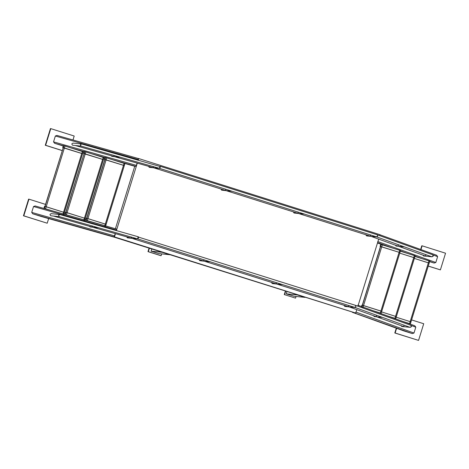 <?xml version="1.0" encoding="UTF-8"?>
<svg xmlns="http://www.w3.org/2000/svg" width="469" height="469" viewBox="0 0 469 469"><rect width="100%" height="100%" fill="white"/><g stroke="black" fill="none" stroke-linecap="round" stroke-linejoin="round"><path stroke-width="0.7" d="M112.923 236.757L355.619 313.058L352.348 312.313L404.044 330.979L412.31 333.588L413.98 333.037L415.798 327.163L414.813 325.779L357.818 305.202M379.749 235.667L380.048 234.705L138.713 158.551L138.308 158.504L138.085 160.005L138.302 158.504L56.972 135.43L55.36 135.998L53.542 141.873L54.603 143.285L62.905 145.9M53.542 141.873L136.42 165.387L135.875 166.343L134.755 166.225L115.409 228.737M137.13 163.095L136.42 165.387M115.462 233.673L114.454 236.915L115.298 233.626L114.043 236.874L115.298 233.626L114.284 236.898L355.619 313.058L356.839 309.681M409.56 323.563L428.361 262.828L429.153 263.115L429.774 261.157L410.369 323.85L402.554 321.353L406.529 322.789L410.357 323.85L410.979 321.892L396.176 317.191L410.961 321.892L429.17 263.115L414.367 258.413L428.361 262.828L428.965 260.87L414.977 256.455M429.762 261.157L428.965 260.87M394.939 318.287L413.74 257.551L414.532 257.839L415.153 255.875L395.748 318.568L387.933 316.077L391.908 317.507L395.73 318.574L396.352 316.61L381.555 311.908L396.34 316.61L414.549 257.839L399.746 253.137L413.74 257.551L414.344 255.593L400.356 251.173M415.141 255.881L414.344 255.593M400.532 250.598L381.127 313.292L373.312 310.795L379.468 312.917L381.127 313.292L381.731 311.334L380.922 311.047L399.723 250.311L400.532 250.598L399.91 252.557L380.476 246.454L362.285 305.225L381.719 311.334L399.928 252.557L380.078 246.413L380.687 244.455M399.723 250.311L381.209 244.507L380.699 244.455L380.095 246.413L380.892 246.7M105.279 159.724L124.297 165.58L124.906 163.622L105.601 157.531L105.091 157.478L104.47 159.437L105.085 157.49M124.906 163.622L124.297 165.58L123.505 165.293L124.109 163.335M84.402 153.803L103.426 159.659L104.03 157.701L84.725 151.604L84.215 151.557L83.593 153.515L84.215 151.563M104.03 157.701L103.444 159.659L102.629 159.372L103.239 157.414M63.532 147.882L82.556 153.738L83.16 151.78L63.854 145.683L63.327 145.636L62.723 147.594L63.344 145.63M83.16 151.78L82.556 153.738L81.758 153.451L82.362 151.493M65.414 212.299L65.924 212.34L84.121 153.568L85.252 153.891L102.629 159.372L84.438 218.149L65.801 212.328L84.725 151.604M84.643 220.395L103.444 159.659L85.247 218.431L84.438 218.149L85.235 218.437L84.625 220.395M44.537 206.378L45.053 206.419L63.245 147.641L64.382 147.964L81.758 153.451L63.561 212.223L44.924 206.407L63.854 145.683M82.567 153.738L64.376 212.51L63.561 212.223L64.359 212.51L63.755 214.474L82.567 153.738M105.513 226.316L124.314 165.58L106.105 224.358L86.671 218.249L104.863 159.478L123.505 165.293L105.308 224.071L106.105 224.358L105.496 226.316M73.047 143.098L81.67 144.001L80.433 144.739L81.108 146.111L159.642 168.394L160.263 166.302L377.457 234.84C377.967 235.719 377.75 236.417 376.812 236.927L377.744 236.036L377.492 234.852L377.035 234.957M377.492 234.852L432.547 254.731L433.268 256.086L431.779 256.772L404.448 246.899L396.088 246.037L395.332 245.17M81.67 144.001L160.345 166.571M159.695 167.228C159.472 168.541 159.636 168.617 160.181 167.456C160.404 166.143 160.24 166.067 159.695 167.228M113.697 155.262L114.33 156.623L75.351 145.531M152.976 166.407L153.603 167.767L114.366 156.634L120.457 157.273M225.507 189.183L225.923 190.59M297.909 212.029L298.325 213.436M226.064 190.631L232.114 191.264M370.311 234.875L370.721 236.282M298.46 213.483L304.516 214.11M398.163 244.636L398.251 246.225L371.032 236.353M425.676 254.573L425.764 256.156L398.544 246.289M114.448 156.658L111.927 156.376L111.094 155.708M432.482 254.708C433.579 255.798 433.362 256.496 431.838 256.795L423.601 255.968L422.845 255.101M73.293 143.145C71.646 143.432 71.429 144.13 72.648 145.232L81.266 146.14M81.712 144.012C80.363 144.329 80.146 145.027 81.067 146.099M148.491 166.319L149.242 167.316L153.703 167.796M220.899 189.001L221.644 190.168L226.105 190.649M159.554 168.371L376.935 236.962L366.652 235.907L365.697 234.699M293.295 211.853L294.045 213.014L298.501 213.495M376.812 236.927L376.484 236.546M410.651 325.24C411.747 326.33 411.53 327.022 410.006 327.327L411.43 326.612L410.715 325.257L355.66 305.383L355.912 306.568L354.98 307.459C355.918 306.943 356.129 306.251 355.625 305.372L355.203 305.483M410.006 327.327L401.769 326.5L401.013 325.633M373.5 315.701L374.256 316.569L382.616 317.425L409.941 327.303M376.707 316.821L403.932 326.688L403.844 325.099M349.194 306.884L376.484 316.774L376.331 315.168M382.428 317.372L355.103 307.494L344.821 306.439L343.865 305.231M354.652 307.072L354.98 307.459M51.215 213.63L59.839 214.532L138.419 236.827L137.722 238.903L210.212 261.772M348.889 306.814L348.473 305.407M276.669 284.026L272.213 283.546L271.463 282.379M282.578 284.613L210.176 261.766M204.273 261.18L199.812 260.7L199.061 259.533M131.871 238.328L127.41 237.847L126.659 236.845M59.839 214.532L58.602 215.271L59.27 216.643L98.549 227.787M138.349 237.988C137.804 239.149 137.64 239.073 137.863 237.76C138.408 236.593 138.572 236.675 138.349 237.988M355.649 305.378L138.507 237.103M59.434 216.672L50.816 215.763C49.597 214.661 49.814 213.964 51.461 213.676M59.235 216.631C58.314 215.558 58.531 214.861 59.88 214.544M53.519 216.062L92.499 227.154L91.865 225.794M89.262 226.24L90.089 226.908L92.61 227.189M98.625 227.805L92.534 227.166L131.771 238.299L131.138 236.939M204.091 261.122L203.675 259.709M276.487 283.968L276.077 282.561M210.282 261.796L204.226 261.163M138.713 158.551L138.249 160.052M137.294 163.142L116.418 230.584M138.543 158.534L138.085 160.005M114.454 236.915L355.789 313.075M114.284 236.898L355.619 313.058M357.917 306.198L378.671 239.155M31.71 212.404L32.771 213.817L40.961 216.397L114.817 237.355L32.771 213.817L114.043 236.874L32.771 213.817L31.71 212.404L114.588 235.919L31.71 212.404L33.528 206.524L31.71 212.404M44.526 206.366L43.922 208.33L46.912 209.303L35.14 205.961L116.482 229.042L35.14 205.961L33.528 206.524L116.406 230.044L116.47 229.036L116.406 230.044L33.528 206.524L35.198 205.979L116.47 229.036L85.68 220.172L86.273 218.214L86.8 218.267L105.308 224.071L104.704 226.029M169.878 254.731L162.157 252.293L151.106 251.155L158.827 253.594L169.878 254.731M151.768 249.016L151.106 251.155M305.026 297.381L297.305 294.942L286.254 293.805L293.975 296.244L305.026 297.381M286.917 291.665L286.254 293.805M429.627 261.632L434.142 263.056L435.812 262.511L437.63 256.631L436.645 255.247L379.65 234.67M412.31 333.588L354.259 312.917M361.904 305.19L361.488 306.527L361.886 305.19L362.414 305.243L381.209 244.507M380.318 313.005L380.922 311.047L363.545 305.565L362.414 305.243L361.804 307.201M44.543 206.366L43.934 208.324L52.587 210.909M44.444 208.377L45.053 206.419L46.191 206.741L63.561 212.223L62.957 214.186M67.782 215.224L73.463 216.836M65.402 212.293L64.81 214.251L65.414 212.287M65.32 214.304L65.924 212.34L67.061 212.662L84.438 218.149L83.828 220.108M88.659 221.145L85.68 220.172L86.29 218.214M23.79 215.822L23.45 215.787L28.609 199.126L28.949 199.161L23.79 215.822L47.211 223.215L48.647 218.577M45.546 204.402L28.949 199.161M23.45 215.787L47.211 223.215M396.598 328.288L395.138 333.013L418.559 340.406L423.718 323.739L411.589 319.917M396.287 328.177L394.798 332.978L395.138 333.013M394.798 332.978L418.559 340.406M428.244 266.111L440.391 269.874L445.55 253.213L422.129 245.82L420.963 249.584M420.646 249.473L421.789 245.785L422.129 245.82M428.261 266.046L440.391 269.874M72.976 139.973L74.202 136.022L50.781 128.629L45.622 145.29L62.219 150.531M50.781 128.629L50.441 128.594L45.282 145.261L45.622 145.29M45.282 145.261L62.201 150.596M284.613 294.673L295.552 298.126L284.613 294.673L285.662 291.272M296.068 296.461L295.552 298.126M284.273 294.638L285.345 291.173M161.67 253.887L161.107 255.699L160.767 255.664L147.981 251.624L148.321 251.66L149.371 248.259M147.981 251.624L149.054 248.16M161.107 255.699L148.321 251.66M362.942 307.523L382.346 244.83M86.19 220.225L105.601 157.531M87.328 220.547L106.733 157.854M66.457 214.626L85.862 151.927M45.581 208.699L64.986 146.006M57.03 135.447L138.302 158.504M55.36 135.998L138.238 159.513M54.603 143.285L63.292 145.748M71.992 148.216L84.168 151.669M92.868 154.143L105.038 157.596M113.738 160.064L135.875 166.343M80.187 150.801L84.092 151.909L80.211 150.813M101.058 156.722L104.962 157.836L101.087 156.734M121.928 162.649L134.744 166.284L121.958 162.655M384.486 245.504L377.486 242.977L384.527 245.516M377.592 242.637L392.717 248.101M400.444 250.892L407.338 253.377M415.065 256.168L421.959 258.659M429.686 261.45L434.142 263.056M377.756 241.547L435.812 262.511M432.887 254.919L437.63 256.631M379.638 234.664L436.569 255.218M357.8 305.196L373.312 310.795M377.287 312.231L387.933 316.077M391.908 317.507L402.554 321.353M406.529 322.789L414.737 325.75M411.055 325.451L415.798 327.163M355.918 312.078L413.98 333.037M352.424 312.336L404.12 331.003M376.795 236.921L404.266 246.841M225.964 190.602L153.633 167.779M298.36 213.448L226.035 190.625M370.762 236.3L298.431 213.471M153.779 167.808L159.718 168.418M282.543 284.601L354.939 307.447M348.93 306.832L276.599 284.003M276.745 284.032L282.684 284.642M131.947 238.34L137.88 238.95M98.502 227.77L137.722 238.903M204.132 261.133L131.801 238.305M276.528 283.98L204.197 261.157"/></g></svg>
